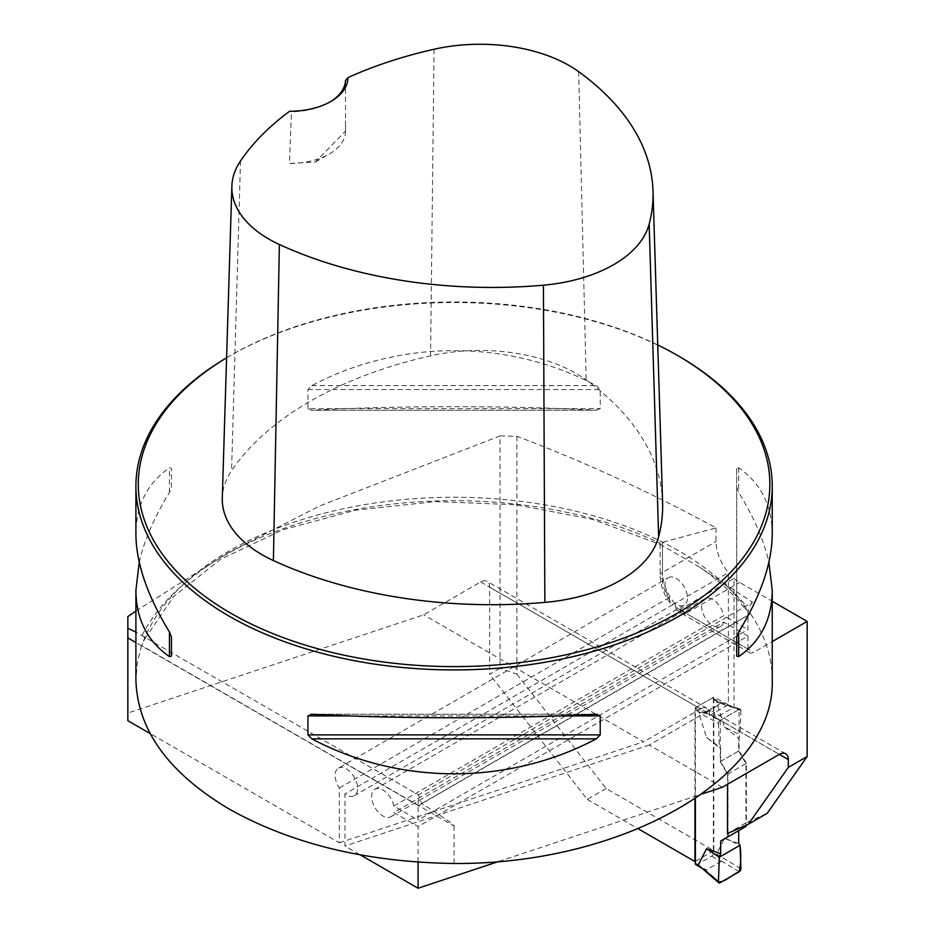 <?xml version="1.0" encoding="UTF-8"?>
<svg xmlns="http://www.w3.org/2000/svg" width="935" height="935" viewBox="0 0 935 935"><rect width="100%" height="100%" fill="white"/><g stroke="black" fill="none" stroke-linecap="round" stroke-linejoin="round"><path stroke-width="0.7" stroke-dasharray="4.67 3.51" d="M135.902 611.046L227.684 553.099L318.987 506.256L500.05 435.909L500.05 668.268L489.648 674.275L489.648 587.145A12.728 7.351 -60 0 0 487.006 581.325A12.728 7.351 -60 0 0 480.648 581.956L423.695 614.833L127.85 713.019L127.85 616.621M143.628 636.256L145.089 638.43L141.571 645.594L454.071 826.014C454.001 824.612 443.19 817.12 421.627 803.551L418.401 794.89L135.902 632.118M500.05 435.909L516.926 436.306C582.715 461.072 649.077 491.611 716.035 527.913L662.459 542.335L660.203 544.322L700.186 567.51L752.558 602.28L418.377 794.89L418.074 805.467A31.813 18.373 -120 0 0 418.074 805.83L418.074 820.053L393.81 806.052A15.907 9.186 -120 0 0 385.886 792.19A15.907 9.186 -120 0 0 374.97 789.233A15.907 9.186 -120 0 0 374.97 807.606A15.907 9.186 -120 0 0 390.877 816.781A15.907 9.186 -120 0 0 393.81 812.55L418.074 826.552L747.953 636.104L747.953 649.089A7.959 4.593 120 0 0 749.601 652.735A7.959 4.593 120 0 0 753.575 652.338L772.24 641.562M516.926 436.306L516.926 674.205L500.05 668.268M716.035 527.913L716.035 541.529A33.403 19.284 -120 0 0 728.4 572.652L728.4 704.71L713.802 697.089L694.962 707.959L694.962 799.133M516.926 674.205L606.125 788.509L713.802 850.686L713.802 697.089M606.125 788.509L587.285 799.39L489.648 674.275M339.335 787.983L669.203 597.535A15.907 9.186 60 0 1 668.28 577.678L338.412 768.126A15.907 9.186 60 0 0 339.335 787.983L339.335 842.786L150.021 733.484M338.412 768.126A15.907 9.186 60 0 1 354.318 777.312A15.907 9.186 60 0 1 354.318 795.673A15.907 9.186 60 0 1 344.957 793.979L344.957 846.035L360.372 854.929M418.074 862.128L418.074 826.552M339.335 842.786L643.619 741.806L423.695 614.833M127.85 720.686L127.85 713.019M480.648 581.956L700.56 708.917L643.619 741.806M498.846 861.439L702.629 793.803M722.358 787.258L649.241 745.043L706.182 712.166L779.311 754.381L720.254 720.289L720.254 761.663L727.535 774.274L727.535 784.278M649.241 745.043L344.957 846.035M715.181 718.057L720.254 720.289L715.181 717.367L715.181 718.057L734.033 707.176L734.033 578.403L679.055 609.936L676.04 609.328L674.836 603.531L344.957 793.979M715.181 717.367A12.728 7.351 120 0 0 712.552 711.535A12.728 7.351 120 0 0 706.182 712.166M700.56 708.917A12.728 7.351 -60 0 1 706.93 708.286A12.728 7.351 -60 0 1 709.56 714.118L489.648 587.145M694.962 707.959L709.56 715.579L709.56 714.118M709.56 715.579L728.4 704.71M669.203 597.535L670.278 603.11L672.429 604.267L674.228 603.893L728.4 572.652M752.558 602.28A31.813 18.373 60 0 0 747.953 615.37L747.953 629.606L418.074 820.053M734.033 578.403A33.403 19.284 -120 0 0 739.655 582.435L772.24 601.252M727.535 774.274L746.375 763.404L746.375 822.613L767.214 813.321M746.375 763.404L739.094 750.782L720.254 761.663M734.033 707.176L739.094 709.408L739.094 750.782M727.535 833.482L746.375 822.613M679.055 356.352A318.169 183.692 0 0 0 229.087 356.352A318.169 183.692 0 0 0 226.597 357.813M772.24 679.792C772.146 656.954 764.888 634.923 750.466 613.699L744.096 607.528L745.253 606.172M141.571 645.594L137.328 662.611L135.902 679.792M139.245 562.227C144.224 540.43 154.298 517.16 169.457 492.418L171.456 487.345L171.456 468.365L169.457 467.804C147.298 483.231 136.113 505.332 135.902 534.095M772.24 534.095C772.029 505.332 760.845 483.231 738.685 467.804L736.687 468.365L736.687 487.345L738.685 492.418C753.844 517.16 763.918 540.43 768.897 562.227M307.931 408.548L311.846 410.208C399.853 405.498 508.289 405.498 596.296 410.208L311.238 410.231L596.296 410.208L600.212 408.548L600.212 389.568L596.296 385.606C508.289 339.008 399.853 339.008 311.846 385.606L307.931 389.568L307.931 408.548L600.212 408.548M454.071 826.014L454.071 863.484M668.28 577.678A15.907 9.186 60 0 1 684.186 586.853A15.907 9.186 60 0 1 684.186 605.226A15.907 9.186 60 0 1 674.836 603.531M587.285 799.39L638.383 828.889M713.802 850.686L695.383 861.31M703.681 712.996L722.521 702.115M739.094 709.408L720.254 720.289M345.494 80.62L345.518 131.075L315.492 161.954L289.429 163.45L291.475 111.814L289.64 111.253M662.599 502.574A350.578 202.404 0 0 0 586.175 379.984A135.82 78.411 0 0 0 430.567 355.826A350.578 202.404 0 0 0 231.564 470.714A135.82 78.411 0 0 0 222.285 497.852M657.749 344.968A315.785 182.313 0 0 0 230.781 355.37A315.785 182.313 0 0 0 226.586 357.836M345.518 131.075A55.679 32.141 180 0 1 345.518 131.309A55.679 32.141 180 0 1 329.214 154.041A55.679 32.141 180 0 1 289.429 163.45M330.032 101.915A55.679 32.141 180 0 1 329.214 102.406A55.679 32.141 180 0 1 291.475 111.814M171.456 487.345L171.456 468.365M736.687 468.365L736.687 637.109M736.687 487.345L736.687 656.09M393.81 806.052L723.69 615.604L747.953 629.606M747.953 636.104L723.69 622.091L393.81 812.55M723.69 622.091A15.907 9.186 60 0 1 720.745 626.333A15.907 9.186 60 0 1 704.838 617.147A15.907 9.186 60 0 1 704.838 598.786A15.907 9.186 60 0 1 715.754 601.731A15.907 9.186 60 0 1 723.69 615.604M695.885 864.676A2.384 1.379 120 0 0 697.078 864.559L711.699 856.121A2.384 1.379 120 0 0 713.382 853.199L713.382 699.275A2.384 1.379 120 0 0 712.891 698.188A2.384 1.379 120 0 0 711.699 698.305L720.756 703.015L719.482 702.033L716.572 702.056L724.555 727.033L740.006 734.852L738.673 738.311L724.555 727.033M711.699 698.305L697.078 706.743A2.384 1.379 120 0 0 695.383 709.665L695.383 798.852M727.956 833.295L727.956 774.04L720.675 761.417L738.673 751.027L738.673 738.311M738.673 751.027L745.955 763.638L745.955 825.278M738.673 830.642L745.955 826.435M738.673 843.358L724.555 838.344L716.572 854.099L720.943 861.462L706.322 869.901L701.975 868.194M720.675 761.417L720.675 748.713L706.556 737.423L698.574 712.458L706.322 712.084L720.943 703.646M739.234 871.689L720.756 860.621M740.917 868.685L716.572 854.099M724.555 838.344L740.006 845.263M705.048 712.084L720.114 720.371L739.234 709.326A2.384 1.379 -60 0 1 740.286 709.151A2.384 1.379 -60 0 1 740.917 710.39L716.572 702.056M739.234 709.326L720.756 703.015M740.917 710.39L740.006 734.852M720.114 882.733L705.048 869.69M720.114 720.371A2.384 1.379 120 0 0 718.419 723.374L698.574 712.458M706.556 737.423L719.331 746.796L720.675 748.713M718.419 723.374L719.331 746.796M745.955 763.638L727.956 774.04M142.097 635.391A325.24 187.771 180 0 1 660.507 543.364M418.074 805.467L135.902 642.555M723.433 583.23A325.24 187.771 180 0 1 746.037 605.728M747.953 615.37L418.074 805.83M143.429 641.235A318.169 183.692 180 0 1 426.489 497.934A318.169 183.692 180 0 1 748.164 610.847M434.062 49.251L430.567 355.826M240.505 160.995L231.564 470.714M578.672 71.691L586.175 379.984M169.457 492.418L169.457 467.804M738.685 467.804L738.685 492.418M559.142 715.906L349 715.906M596.296 714.235L311.846 714.235M307.931 389.568L600.212 389.568M311.846 385.606L596.296 385.606M421.627 803.551L750.466 613.699M680.458 609.34A33.403 19.284 -120 0 0 686.08 613.372L739.655 582.435M747.953 649.089L680.458 610.123A7.959 4.593 -60 0 0 682.106 613.769A7.959 4.593 -60 0 0 686.08 613.372L753.575 652.338M662.459 542.335L662.459 572.454L716.035 541.529M660.133 544.03L660.133 575.703A7.959 4.593 0 0 1 662.459 572.454A33.403 19.284 -120 0 0 674.836 603.589M680.458 610.123A25.455 14.691 60 0 1 674.836 605.833M669.203 599.066A25.455 14.691 60 0 1 662.459 578.952L662.459 545.421M670.278 603.11C663.768 594.461 660.379 585.322 660.133 575.703A7.959 4.593 0 0 0 662.459 578.952M713.382 853.199L717.671 855.677M713.382 699.275L717.671 701.753M695.383 709.665L699.672 712.143M711.699 856.121L720.943 861.462M697.078 864.559L706.322 869.901M697.078 706.743L706.322 712.084M785.669 753.75L712.552 711.535M684.186 605.226L354.318 795.673M706.93 708.286L487.006 581.325M230.781 355.37L229.087 356.352M315.492 161.954L329.214 154.041M345.518 131.309L345.518 120.884M329.214 102.406L330.897 101.436M311.238 714.223L596.916 714.223M744.096 607.528C732.631 593.199 717.986 579.864 700.186 567.51M145.089 638.43L173.653 596.53L220.426 559.399L282.464 529.9L355.686 510.171L435.278 501.592L516.097 504.76L592.895 519.451L660.671 544.649M704.838 598.786L374.97 789.233M720.745 626.333L390.877 816.781M749.601 652.735L682.106 613.769L676.098 609.386M712.891 698.188L719.81 702.185M740.286 709.151L719.482 702.033"/><path stroke-width="1.4" d="M135.902 632.118L127.85 628.25L127.85 616.621L135.902 611.046M135.902 642.555L127.85 637.904L127.85 720.686L150.021 733.484M418.074 862.128L418.074 888.25L360.372 854.929M127.85 637.904L127.85 628.25M418.074 888.25L498.846 861.439M702.629 793.803L722.358 787.258L779.311 754.381A12.728 7.351 -60 0 1 785.669 753.75A12.728 7.351 -60 0 1 788.31 759.582L779.311 754.381M727.535 784.278L727.535 833.482L748.374 824.202L788.31 767.39L788.31 759.582M788.31 767.39L807.15 756.508L807.15 621.413L772.24 641.562M772.24 601.252L807.15 621.413M748.374 824.202L767.214 813.321L807.15 756.508M226.597 357.813A318.169 183.692 0 0 0 135.902 486.235A318.169 183.692 0 0 0 229.098 616.13A318.169 183.692 0 0 0 575.831 655.949A318.169 183.692 0 0 0 772.24 486.235A318.169 183.692 0 0 0 679.055 356.352L677.361 355.37A315.785 182.313 0 0 0 657.749 344.968M135.902 486.235L135.902 534.095C136.113 563.069 147.298 595.712 169.457 632.037L171.456 637.109L171.456 656.09L169.457 656.639C147.298 641.211 136.113 619.11 135.902 590.347L135.902 679.792C137.316 729.744 168.382 772.824 229.098 809.02C291.802 844.071 366.8 862.234 454.071 863.484C624.136 864.665 775.805 777.102 772.24 679.792L772.24 590.347C772.029 619.11 760.845 641.211 738.685 656.639L736.687 656.09L736.687 637.109L738.685 632.037C760.845 595.712 772.029 563.069 772.24 534.095L772.24 486.235M135.902 590.347L139.245 562.227M768.897 562.227L772.24 590.347M596.296 714.235L600.212 715.906L600.212 734.887L596.296 738.849C508.289 785.447 399.853 785.447 311.846 738.849L307.931 734.887L307.931 715.906L311.846 714.235C399.853 718.945 508.289 718.945 596.296 714.235L596.916 714.223M311.238 714.223L311.846 714.235M638.383 828.889L694.962 861.556L694.962 799.133M347.902 77.617A340.994 196.864 180 0 1 434.062 49.251A126.225 72.872 180 0 1 578.672 71.691A340.994 196.864 180 0 1 653.004 190.939A340.994 196.864 180 0 1 649.159 224.131A126.225 72.872 180 0 1 543.422 285.187A340.994 196.864 180 0 1 279.378 244.491A126.225 72.872 180 0 1 231.868 186.217A126.225 72.872 180 0 1 240.505 160.995A340.994 196.864 180 0 1 289.64 111.253A58.063 33.52 0 0 0 330.897 101.436A58.063 33.52 0 0 0 347.902 77.617L345.494 80.62A55.679 32.141 180 0 1 330.032 101.915M231.868 186.217L222.285 497.852A135.82 78.411 0 0 0 273.406 560.556A350.578 202.404 0 0 0 544.871 602.397A135.82 78.411 0 0 0 658.637 536.713A350.578 202.404 0 0 0 662.599 502.574L653.004 190.939M226.586 357.836A315.785 182.313 0 0 0 230.781 613.208A315.785 182.313 0 0 0 677.361 613.208A315.785 182.313 0 0 0 677.361 355.37M171.456 656.09L171.456 637.109M695.383 798.852L695.383 863.589A2.384 1.379 120 0 0 695.885 864.676L701.975 868.194M745.955 825.278L745.955 826.435L727.956 836.837L727.956 833.295M718.419 881.67L719.331 857.208L720.675 853.749L720.675 841.033L738.673 830.642L738.673 843.358L740.006 845.263L740.917 868.685A2.384 1.379 120 0 1 739.234 871.689L720.114 882.733A2.384 1.379 -60 0 1 718.793 882.769A2.384 1.379 -60 0 1 718.419 881.67L702.804 868.673M720.675 853.749L706.556 848.735L698.574 864.489M720.675 841.033L727.956 836.837M706.556 848.735L719.331 857.208L740.006 845.263M719.331 857.208L718.419 881.67C723.351 883.365 732.596 874.318 739.234 871.689C740.976 862.947 741.233 854.134 740.006 845.263L719.331 857.208M649.159 224.131L658.637 536.713M279.378 244.491L273.406 560.556M543.422 285.187L544.871 602.397M169.457 656.639L169.457 632.037M738.685 632.037L738.685 656.639M596.296 738.849L311.846 738.849M600.212 734.887L307.931 734.887M600.212 715.906L559.142 715.906M349 715.906L307.931 715.906M695.383 863.589L699.672 866.067M718.793 882.769L701.168 867.505"/></g></svg>

